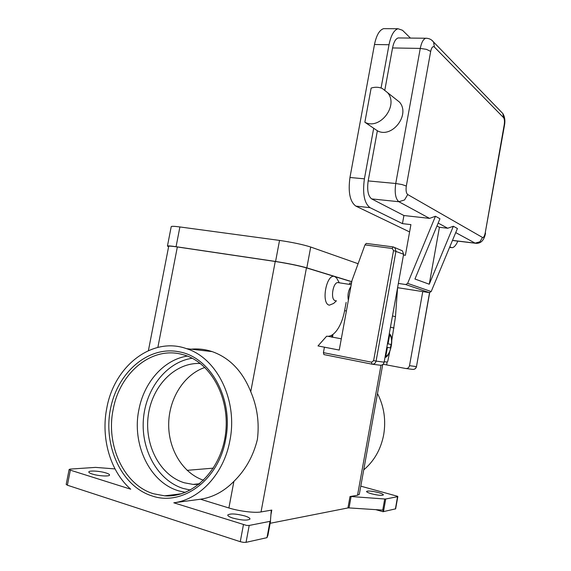 <?xml version="1.0" encoding="UTF-8"?>
<svg xmlns="http://www.w3.org/2000/svg" width="571" height="571" viewBox="0 0 571 571"><rect width="100%" height="100%" fill="white"/><g stroke="black" fill="none" stroke-linecap="round" stroke-linejoin="round"><path stroke-width="0.86" d="M332.95 334.392L332.508 337.304M389.729 351.836L387.709 361.443L386.974 362.057L384.233 361.686M372.42 364.227L380.108 365.212C382.185 365.397 383.534 364.391 384.14 362.2L376.082 361.093C375.468 363.334 374.098 364.355 371.992 364.17L371.557 362.192L323.422 352.65L323.921 354.584L371.949 364.162M393.048 246.908L366.211 243.41L364.969 244.909L392.156 248.471L393.533 250.548L373.605 360.651L371.557 362.192M323.422 352.65L324.428 347.182L317.997 345.926L326.633 336.205L328.061 336.319C331.28 336.119 334.385 333.885 337.375 329.61C340.766 324.564 343.178 318.247 344.613 310.674L346.133 302.409M382.356 88.519L387.616 92.68C398.929 105.699 379.629 130.474 364.855 122.223L371.143 88.07C375.111 86.842 378.851 86.992 382.356 88.519M394.454 98.105L399.557 102.159C410.635 114.871 391.827 138.867 377.367 130.773L364.855 122.223M398.244 287.784L429.371 292.63L431.191 291.545L457.428 228.507L453.367 226.244L447.707 228.243L439.42 227.287L429.256 284.222L414.953 279.005L439.948 218.757L435.459 216.252L429.549 218.379L403.925 215.524L371.642 198.894L398.886 201.727L404.539 199.95L407.73 194.554C406.195 193.212 405.724 190.371 406.324 186.032L430.684 51.404C431.597 47.393 432.832 45.937 434.395 47.05L503.586 117.669L502.837 113.529L501.317 111.959M350.887 286.499C348.253 290.568 347.418 295.15 348.374 300.232M350.094 290.832L349.202 295.707M338.639 282.702L337.811 282.574C332.814 282.402 330.266 299.861 335.177 300.589L335.491 300.646M336.447 300.803L333.65 303.422L329.381 305.171C320.752 303.865 326.426 273.188 334.656 276.535L336.54 277.877L337.868 280.261M185.397 492.38L178.702 490.86C149.523 482.452 131.63 443.945 138.896 409.685C144.028 382.163 164.005 359.609 187.367 356.076M204.882 367.453C184.226 374.419 169.116 398.151 168.688 423.582C168.188 448.992 182.663 473.309 203.583 480.254M200.357 363.506C175.347 362.142 152.271 385.618 148.303 415.146C144.07 444.616 159.823 475.457 184.362 482.795L193.105 484.415L198.865 484.429M66.193 484.394L67.378 485.214L70.354 470.161L130.716 489.204C110.11 471.261 100.739 437.836 106.827 407.944C114.271 366.004 152.186 336.283 186.524 348.66C216.93 357.974 238.086 400.364 229.892 440.584C224.032 473.423 199.95 499.532 173.805 502.801L200.464 499.225L228.9 507.976C239.235 511.231 254.852 513.136 261.04 511.937L271.796 510.074L271.261 510.374L270.411 521.273L249.199 525.448L246.586 525.427L173.805 502.801M191.099 349.188C198.216 348.503 205.239 349.309 212.162 351.608C229.678 357.839 242.539 371.207 250.755 391.706C257.278 407.009 259.484 422.954 257.371 439.542C253.288 456.115 245.466 470.069 233.896 481.389C224.039 491.417 212.897 497.362 200.464 499.225M377.502 393.54C384.047 406.366 386.103 420.099 383.683 434.738C380.871 449.291 374.219 461.011 363.727 469.883M70.354 470.161L69.141 469.483L70.176 469.098L95.521 467.385L115.021 468.912M350.016 496.549L347.953 507.94L349.045 507.912L351.101 496.534L350.016 496.549L357.532 495.25L359.337 494.208M383.469 511.666L385.732 498.99L384.718 499.004L382.734 510.11L383.305 510.124L383.027 511.716L395.646 508.84M360.793 486.149L397.609 496.306L395.403 509.004M269.997 521.416L266.985 537.668L267.935 535.263L270.554 521.116L267.92 535.32M243.432 524.763L240.263 541.693L243.417 542.364L246.044 542.343L249.199 525.448M378.395 492.566C381.742 493.515 383.405 494.3 383.384 494.929C381.913 495.728 377.952 495.342 371.485 493.779C368.174 492.83 366.532 492.052 366.568 491.438C368.045 490.639 371.992 491.017 378.395 492.566M106.013 472.959C108.504 473.752 109.682 474.465 109.546 475.101C109.396 476.671 98.262 476.007 92.259 474.03C89.818 473.245 88.669 472.538 88.812 471.917C89.047 470.333 100.068 471.025 106.013 472.959M244.845 515.956C248.421 517.105 250.127 518.147 249.97 519.089C247.436 520.702 241.711 520.367 232.79 518.068C229.271 516.919 227.593 515.891 227.772 514.971C230.334 513.365 236.023 513.693 244.845 515.956M240.263 541.693L67.378 485.214M382.734 510.11L349.045 507.912M347.953 507.94L270.154 523.293M266.985 537.668L246.044 542.343M383.027 511.716L375.747 509.653M351.101 496.534L384.718 499.004M351.75 281.781L306.441 267.878C298.519 265.643 288.112 263.509 275.236 261.482L177.345 246.958C171.614 246.122 168.731 245.923 168.688 246.351L148.403 350.615M351.486 283.252L349.695 282.973L349.438 284.351M213.368 468.134L187.102 470.34M385.732 498.99L397.594 496.691M377.367 130.773L368.174 180.914C366.925 190.1 368.081 196.096 371.642 198.894M399.365 37.957L398.187 37.943C395.624 38.764 393.74 42.104 392.548 47.95L384.84 89.968M452.453 240.47L475.315 243.232M449.755 246.943L452.168 247.707C454.181 247.386 456.072 245.18 457.835 241.09M410.442 38.079L402.476 30.27L398.03 28.736C393.94 30.056 390.935 35.388 389.022 44.731L381.071 88.013M373.691 128.261L364.405 178.83C362.407 193.683 364.284 203.297 370.037 207.658L402.455 223.632L403.925 215.524M385.553 28.664L383.626 28.65C379.451 29.963 376.403 35.245 374.49 44.509L349.959 177.488C347.989 192.22 349.952 201.763 355.854 206.11L409.593 231.933M403.469 255.044L405.381 255.301L410.913 224.617L402.455 223.632M435.459 216.252L407.63 283.38L405.717 284.536L398.344 283.43M439.42 227.287L436.958 225.973M453.367 226.244L429.256 284.222M391.763 340.523L395.475 316.691L397.594 287.591M387.466 343.763L391.049 344.42L390.414 347.917L386.831 347.289M390.414 347.917L386.831 347.254M387.409 347.396L385.846 356.076L385.018 357.332M389.272 333.735L389.608 335.206L388.044 343.87M358.103 263.723L310.703 247.029C302.823 244.524 292.438 242.318 279.533 240.42L179.901 226.951C174.176 226.202 171.279 226.116 171.207 226.694L167.446 246.022M351.772 281.667L306.827 267.863C298.89 265.622 288.476 263.488 275.579 261.461L176.068 246.701C170.351 245.865 167.474 245.666 167.431 246.094L168.616 246.722M332.008 335.027L331.737 337.161M324.428 347.182L339.245 350.066L351.993 280.475L364.969 244.909M422.754 291.617L409.514 365.668C408.943 367.731 407.665 368.673 405.688 368.495L383.084 364.255M384.14 362.2L403.611 254.259L402.398 250.812L400.899 250.177M387.174 362.007L386.681 364.733M192.206 358.253C166.575 361.957 145.612 388.787 143.385 419.492C140.98 450.176 157.931 480.753 183.277 488.476L190.4 490.025M403.611 254.259L393.533 250.548M402.398 250.812L394.754 247.571L395.981 251.076L376.082 361.093L373.605 360.651M366.211 243.41L393.055 246.9L394.754 247.571L393.219 246.929L392.156 248.471M346.404 310.981L344.613 310.674M426.922 38.264L425.759 38.243C423.297 39.085 421.469 42.468 420.27 48.414L395.739 183.498C394.461 192.834 395.51 198.908 398.886 201.727L429.549 218.379M438.164 223.061L447.707 228.243M503.586 117.669C504.5 118.996 504.707 121.38 504.214 124.828L485.236 232.868C484.536 236.194 483.637 237.736 482.524 237.472L479.89 241.804L475.143 243.146L475.986 243.31C480.975 243.596 484.151 240.213 485.536 233.168L485.521 233.225M482.524 237.472L407.73 194.554M504.214 124.828L504.457 125.434M485.236 232.868L504.478 125.334C505.356 120.752 504.807 116.812 502.837 113.529L433.56 42.026L434.395 47.05M368.174 180.914L395.739 183.498L401.948 184.533L406.324 186.032M392.548 47.95L420.27 48.414L426.451 49.342L430.684 51.404M431.64 40.098L433.56 42.026C431.662 39.52 429.064 38.264 425.759 38.243L398.187 37.943M179.915 494.243L164.619 495.828L153.57 493.772C123.7 484.957 105.606 444.902 113.201 409.321C119.653 373.477 150.48 347.047 180.343 353.977M180.493 354.013L185.083 355.255C211.527 363.556 230.57 399.036 225.395 434.959C220.485 470.932 192.348 498.04 164.619 495.828L181.485 493.779M151.957 495.906C182.277 506.663 218.722 479.983 225.631 439.456C233.91 399.286 210.685 357.489 179.694 351.929C148.824 345.219 117.519 372.021 110.481 408.915C103.023 445.687 121.323 486.271 151.957 495.906M271.004 514.328L271.796 510.074M306.441 267.878L261.04 511.937M380.993 365.262L357.532 495.25M177.345 246.958L157.86 347.382M233.896 481.389L228.9 507.976M275.236 261.482L250.755 391.706M455.729 232.604L475.143 243.146L452.489 240.377M389.022 44.731L374.49 44.509M364.405 178.83L349.959 177.488M370.037 207.658L355.854 206.11M450.797 247.457L449.605 247.307M407.63 283.38L431.191 291.545M405.717 284.536L429.371 292.63M397.602 287.577L398.701 287.934M395.475 316.691L392.484 315.934M385.846 356.076C390.628 355.362 393.84 337.518 389.608 335.206M306.827 267.863L310.703 247.029M176.068 246.701L179.901 226.951M275.579 261.461L279.533 240.42M429.549 292.645L416.473 366.618L429.67 292.645M409.514 365.668L416.352 366.611C415.795 368.63 414.539 369.551 412.583 369.38L406.095 368.545M394.019 328.011L390.45 327.212M399.557 102.159L387.616 92.68M337.811 282.574L351.229 284.658M186.524 348.66L212.162 351.608M66.179 484.422L69.141 469.455M395.639 508.868L397.83 496.57M359.302 494.393L382.727 364.576M199.771 483.694L193.105 484.415M339.26 282.766L336.54 277.877M398.03 28.736L383.626 28.65M451.047 247.564L449.577 247.379M385.004 357.389C389.793 357.539 394.954 337.197 389.279 333.685M341.308 338.81L328.061 336.319M413.425 369.423C415.081 369.18 416.095 368.238 416.473 366.618"/></g></svg>
